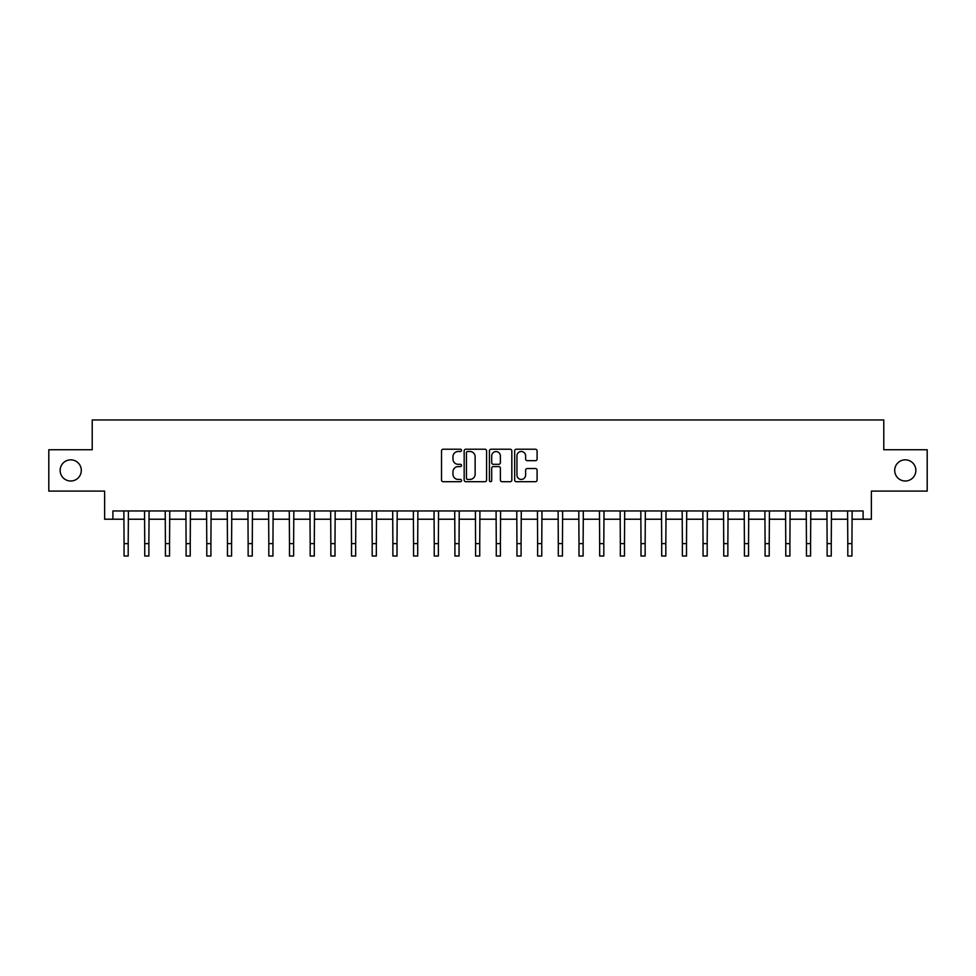 <?xml version="1.0" encoding="UTF-8"?>
<svg xmlns="http://www.w3.org/2000/svg" width="976" height="976" viewBox="0 0 976 976"><rect width="100%" height="100%" fill="white"/><g stroke="black" fill="none" stroke-linecap="round" stroke-linejoin="round"><path stroke-width="1.46" d="M461.538 450.363A1.135 1.135 0 0 0 460.391 449.228L443.141 449.228A1.623 1.623 0 0 0 441.518 450.851L441.518 480.07A1.623 1.623 0 0 0 443.141 481.693L460.391 481.693A1.135 1.135 0 0 0 461.538 480.558A1.135 1.135 0 0 0 460.391 479.423L458.159 479.423A5.197 5.197 0 0 1 452.974 474.226L452.974 471.798A5.197 5.197 0 0 1 458.159 466.601L460.391 466.601A1.135 1.135 0 0 0 461.538 465.467A1.135 1.135 0 0 0 460.391 464.32L458.159 464.32A5.197 5.197 0 0 1 452.974 459.123L452.974 456.695A5.197 5.197 0 0 1 458.159 451.498L460.391 451.498A1.135 1.135 0 0 0 461.538 450.363M894.699 470.42A10.59 10.59 0 0 0 905.277 481.009A10.59 10.59 0 0 0 915.866 470.42A10.59 10.59 0 0 0 905.277 459.842A10.59 10.59 0 0 0 894.699 470.42M60.134 470.42A10.59 10.59 0 0 0 70.723 481.009A10.59 10.59 0 0 0 81.301 470.42A10.59 10.59 0 0 0 70.723 459.842A10.59 10.59 0 0 0 60.134 470.42M535.458 460.672A1.623 1.623 0 0 0 537.081 459.049L537.081 450.851A1.623 1.623 0 0 0 535.458 449.228L516.292 449.228A1.623 1.623 0 0 0 514.669 450.851L514.669 480.07A1.623 1.623 0 0 0 516.292 481.693L535.458 481.693A1.623 1.623 0 0 0 537.081 480.07L537.081 470.176A1.623 1.623 0 0 0 535.458 468.541L527.26 468.541A1.623 1.623 0 0 0 525.625 470.176L525.625 475.08A4.343 4.343 0 0 1 521.282 479.423A4.343 4.343 0 0 1 516.938 475.08L516.938 455.841A4.343 4.343 0 0 1 521.282 451.498A4.343 4.343 0 0 1 525.625 455.841L525.625 459.049A1.623 1.623 0 0 0 527.26 460.672L535.458 460.672M112.899 519.22L112.899 510.948L863.101 510.948L863.101 519.22L871.373 519.22L871.373 491.099L927.2 491.099L927.2 449.741L883.78 449.741L883.78 419.973L92.22 419.973L92.22 449.741L48.8 449.741L48.8 491.099L104.627 491.099L104.627 519.22L124.062 519.22M486.585 450.851A1.623 1.623 0 0 0 484.95 449.228L465.796 449.228A1.623 1.623 0 0 0 464.173 450.851L464.173 480.07A1.623 1.623 0 0 0 465.796 481.693L484.95 481.693A1.623 1.623 0 0 0 486.585 480.07L486.585 450.851M491.05 449.228L510.204 449.228A1.623 1.623 0 0 1 511.827 450.851L511.827 480.07A1.623 1.623 0 0 1 510.204 481.693L502.006 481.693A1.623 1.623 0 0 1 500.383 480.07L500.383 468.224A1.623 1.623 0 0 0 498.76 466.601L493.319 466.601A1.623 1.623 0 0 0 491.697 468.224L491.697 480.558A1.135 1.135 0 0 1 490.562 481.693A1.135 1.135 0 0 1 489.415 480.558L489.415 450.851A1.623 1.623 0 0 1 491.05 449.228M128.198 519.22L144.741 519.22M148.877 519.22L165.42 519.22M169.556 519.22L186.099 519.22M190.235 519.22L206.778 519.22M210.914 519.22L227.457 519.22M231.593 519.22L248.136 519.22M252.272 519.22L268.815 519.22M272.951 519.22L289.494 519.22M293.63 519.22L310.173 519.22M314.309 519.22L330.852 519.22M334.988 519.22L351.531 519.22M355.667 519.22L372.198 519.22M376.333 519.22L392.877 519.22M397.012 519.22L413.556 519.22M417.691 519.22L434.235 519.22M438.37 519.22L454.914 519.22M459.049 519.22L475.593 519.22M479.728 519.22L496.272 519.22M500.407 519.22L516.951 519.22M521.086 519.22L537.63 519.22M541.765 519.22L558.309 519.22M562.444 519.22L578.988 519.22M583.123 519.22L599.667 519.22M603.802 519.22L620.333 519.22M624.469 519.22L641.012 519.22M645.148 519.22L661.691 519.22M665.827 519.22L682.37 519.22M686.506 519.22L703.049 519.22M707.185 519.22L723.728 519.22M727.864 519.22L744.407 519.22M748.543 519.22L765.086 519.22M769.222 519.22L785.765 519.22M789.901 519.22L806.444 519.22M810.58 519.22L827.123 519.22M831.259 519.22L847.802 519.22M851.938 519.22L863.101 519.22M467.577 451.498A1.135 1.135 0 0 0 466.443 452.632L466.443 478.289A1.135 1.135 0 0 0 467.577 479.423L469.932 479.423A5.197 5.197 0 0 0 475.129 474.226L475.129 456.695A5.197 5.197 0 0 0 469.932 451.498L467.577 451.498M500.383 455.926A4.343 4.343 0 0 0 496.04 451.583A4.343 4.343 0 0 0 491.697 455.926L491.697 462.697A1.623 1.623 0 0 0 493.319 464.32L498.76 464.32A1.623 1.623 0 0 0 500.383 462.697L500.383 455.926M123.867 510.948L124.062 543.62L128.198 543.62L128.405 510.948M124.062 543.62L124.062 556.027L128.198 556.027L128.198 543.62M144.546 510.948L144.741 543.62L148.877 543.62L149.072 510.948M144.741 543.62L144.741 556.027L148.877 556.027L148.877 543.62M165.225 510.948L165.42 543.62L169.556 543.62L169.751 510.948M165.42 543.62L165.42 556.027L169.556 556.027L169.556 543.62M185.904 510.948L186.099 543.62L190.235 543.62L190.43 510.948M186.099 543.62L186.099 556.027L190.235 556.027L190.235 543.62M206.583 510.948L206.778 543.62L210.914 543.62L211.109 510.948M206.778 543.62L206.778 556.027L210.914 556.027L210.914 543.62M227.262 510.948L227.457 543.62L231.593 543.62L231.788 510.948M227.457 543.62L227.457 556.027L231.593 556.027L231.593 543.62M247.941 510.948L248.136 543.62L252.272 543.62L252.467 510.948M248.136 543.62L248.136 556.027L252.272 556.027L252.272 543.62M268.62 510.948L268.815 543.62L272.951 543.62L273.146 510.948M268.815 543.62L268.815 556.027L272.951 556.027L272.951 543.62M289.299 510.948L289.494 543.62L293.63 543.62L293.825 510.948M289.494 543.62L289.494 556.027L293.63 556.027L293.63 543.62M309.978 510.948L310.173 543.62L314.309 543.62L314.504 510.948M310.173 543.62L310.173 556.027L314.309 556.027L314.309 543.62M330.657 510.948L330.852 543.62L334.988 543.62L335.183 510.948M330.852 543.62L330.852 556.027L334.988 556.027L334.988 543.62M351.323 510.948L351.531 543.62L355.667 543.62L355.862 510.948M351.531 543.62L351.531 556.027L355.667 556.027L355.667 543.62M372.002 510.948L372.198 543.62L376.333 543.62L376.541 510.948M372.198 543.62L372.198 556.027L376.333 556.027L376.333 543.62M392.681 510.948L392.877 543.62L397.012 543.62L397.208 510.948M392.877 543.62L392.877 556.027L397.012 556.027L397.012 543.62M413.36 510.948L413.556 543.62L417.691 543.62L417.887 510.948M413.556 543.62L413.556 556.027L417.691 556.027L417.691 543.62M434.039 510.948L434.235 543.62L438.37 543.62L438.566 510.948M434.235 543.62L434.235 556.027L438.37 556.027L438.37 543.62M454.718 510.948L454.914 543.62L459.049 543.62L459.245 510.948M454.914 543.62L454.914 556.027L459.049 556.027L459.049 543.62M475.397 510.948L475.593 543.62L479.728 543.62L479.924 510.948M475.593 543.62L475.593 556.027L479.728 556.027L479.728 543.62M496.076 510.948L496.272 543.62L500.407 543.62L500.603 510.948M496.272 543.62L496.272 556.027L500.407 556.027L500.407 543.62M516.755 510.948L516.951 543.62L521.086 543.62L521.282 510.948M516.951 543.62L516.951 556.027L521.086 556.027L521.086 543.62M537.434 510.948L537.63 543.62L541.765 543.62L541.961 510.948M537.63 543.62L537.63 556.027L541.765 556.027L541.765 543.62M558.113 510.948L558.309 543.62L562.444 543.62L562.64 510.948M558.309 543.62L558.309 556.027L562.444 556.027L562.444 543.62M578.792 510.948L578.988 543.62L583.123 543.62L583.319 510.948M578.988 543.62L578.988 556.027L583.123 556.027L583.123 543.62M599.459 510.948L599.667 543.62L603.802 543.62L603.998 510.948M599.667 543.62L599.667 556.027L603.802 556.027L603.802 543.62M620.138 510.948L620.333 543.62L624.469 543.62L624.677 510.948M620.333 543.62L620.333 556.027L624.469 556.027L624.469 543.62M640.817 510.948L641.012 543.62L645.148 543.62L645.343 510.948M641.012 543.62L641.012 556.027L645.148 556.027L645.148 543.62M661.496 510.948L661.691 543.62L665.827 543.62L666.022 510.948M661.691 543.62L661.691 556.027L665.827 556.027L665.827 543.62M682.175 510.948L682.37 543.62L686.506 543.62L686.701 510.948M682.37 543.62L682.37 556.027L686.506 556.027L686.506 543.62M702.854 510.948L703.049 543.62L707.185 543.62L707.38 510.948M703.049 543.62L703.049 556.027L707.185 556.027L707.185 543.62M723.533 510.948L723.728 543.62L727.864 543.62L728.059 510.948M723.728 543.62L723.728 556.027L727.864 556.027L727.864 543.62M744.212 510.948L744.407 543.62L748.543 543.62L748.738 510.948M744.407 543.62L744.407 556.027L748.543 556.027L748.543 543.62M764.891 510.948L765.086 543.62L769.222 543.62L769.417 510.948M765.086 543.62L765.086 556.027L769.222 556.027L769.222 543.62M785.57 510.948L785.765 543.62L789.901 543.62L790.096 510.948M785.765 543.62L785.765 556.027L789.901 556.027L789.901 543.62M806.249 510.948L806.444 543.62L810.58 543.62L810.775 510.948M806.444 543.62L806.444 556.027L810.58 556.027L810.58 543.62M826.928 510.948L827.123 543.62L831.259 543.62L831.454 510.948M827.123 543.62L827.123 556.027L831.259 556.027L831.259 543.62M847.595 510.948L847.802 543.62L851.938 543.62L852.133 510.948M847.802 543.62L847.802 556.027L851.938 556.027L851.938 543.62"/></g></svg>
